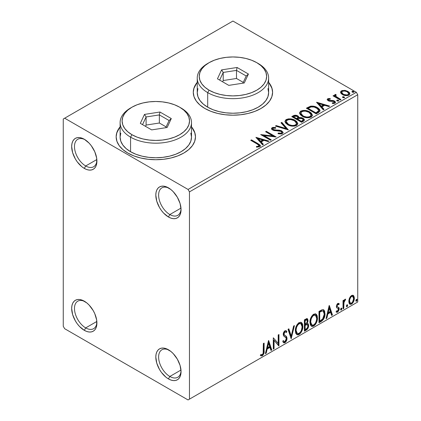<?xml version="1.0" encoding="UTF-8"?>
<svg xmlns="http://www.w3.org/2000/svg" width="421" height="421" viewBox="0 0 421 421"><rect width="100%" height="100%" fill="white"/><g stroke="black" fill="none" stroke-linecap="round" stroke-linejoin="round"><path stroke-width="0.63" d="M169.831 214.547A15.866 9.162 -120 0 0 181.03 208.842A15.866 9.162 60 0 1 177.767 215.331A15.866 9.162 60 0 1 169.831 214.547L180.983 208.111L169.831 214.547A15.866 9.162 60 0 1 159.47 200.564A15.866 9.162 60 0 1 161.901 187.855A15.866 9.162 60 0 1 169.153 188.271A15.866 9.162 -120 0 0 158.622 195.512A15.866 9.162 -120 0 0 169.831 214.547L168.432 216.978L169.831 214.547M168.432 187.829L168.432 187.829A17.85 10.304 60 0 1 181.051 209.69A17.85 10.304 60 0 1 168.432 216.978L163.601 213.079L161.422 210.474L159.506 207.553L156.77 201.249L155.812 195.118L156.054 192.413L156.77 190.092L157.938 188.25L159.506 186.945L161.422 186.24L163.601 186.15L165.969 186.687L170.894 189.529L173.263 191.729L177.357 197.249L180.093 203.559L181.051 209.69L180.809 212.395L180.093 214.71L178.925 216.557L177.357 217.862L175.441 218.567L173.263 218.657L170.894 218.115L168.432 216.978A17.85 10.304 60 0 1 155.812 195.118A17.85 10.304 60 0 1 168.432 187.829L168.432 187.829M85.695 165.969A15.866 9.162 -120 0 0 96.893 160.269A15.866 9.162 60 0 1 93.63 166.758A15.866 9.162 60 0 1 85.695 165.969L96.846 159.533L85.695 165.969A15.866 9.162 60 0 1 75.333 151.992A15.866 9.162 60 0 1 77.764 139.277A15.866 9.162 60 0 1 85.016 139.693A15.866 9.162 -120 0 0 74.48 146.934A15.866 9.162 -120 0 0 85.695 165.969L84.295 168.4L85.695 165.969M84.295 139.251L84.295 139.251A17.85 10.304 60 0 1 96.914 161.111A17.85 10.304 60 0 1 84.295 168.4L81.832 166.7L77.28 161.896L75.37 158.98L72.633 152.67L71.67 146.54L71.917 143.835L72.633 141.519L73.801 139.672L75.37 138.367L77.28 137.662L79.464 137.572L81.832 138.109L84.295 139.251L89.12 143.151L91.304 145.755L94.788 151.786L96.672 158.128L96.672 163.816L95.951 166.137L94.788 167.979L93.22 169.284L91.304 169.989L89.12 170.079L86.758 169.542L84.295 168.4A17.85 10.304 60 0 1 71.67 146.54A17.85 10.304 60 0 1 84.295 139.251L84.295 139.256M85.695 327.896A15.866 9.162 -120 0 0 96.893 322.191A15.866 9.162 60 0 1 93.63 328.68A15.866 9.162 60 0 1 85.695 327.896L96.846 321.46L85.695 327.896A15.866 9.162 60 0 1 75.333 313.913A15.866 9.162 60 0 1 77.764 301.199A15.866 9.162 60 0 1 85.016 301.62A15.866 9.162 -120 0 0 74.48 308.861A15.866 9.162 -120 0 0 85.695 327.896L84.295 330.322L85.695 327.896M84.295 301.178L84.295 301.178A17.85 10.304 60 0 1 96.914 323.039A17.85 10.304 60 0 1 84.295 330.322L79.464 326.428L77.28 323.817L75.37 320.902L72.633 314.598L71.67 308.461L71.917 305.762L72.633 303.441L73.801 301.594L75.37 300.294L77.28 299.584L79.464 299.499L81.832 300.036L86.758 302.878L89.12 305.072L93.22 310.598L94.788 313.713L96.672 320.055L96.672 325.738L95.951 328.059L94.788 329.906L93.22 331.206L91.304 331.916L89.12 332.001L86.758 331.464L84.295 330.322A17.85 10.304 60 0 1 71.67 308.461A17.85 10.304 60 0 1 84.295 301.178L84.295 301.178M169.831 376.469A15.866 9.162 -120 0 0 181.03 370.769A15.866 9.162 60 0 1 177.767 377.258A15.866 9.162 60 0 1 169.831 376.469L180.983 370.033L169.831 376.469A15.866 9.162 60 0 1 159.47 362.492A15.866 9.162 60 0 1 161.901 349.777A15.866 9.162 60 0 1 169.153 350.193A15.866 9.162 -120 0 0 158.622 357.434A15.866 9.162 -120 0 0 169.831 376.469L168.432 378.9L169.831 376.469M168.432 349.756L168.432 349.756A17.85 10.304 60 0 1 181.051 371.611A17.85 10.304 60 0 1 168.432 378.9L165.969 377.2L161.422 372.396L159.506 369.48L156.77 363.17L155.812 357.04L156.054 354.34L156.77 352.019L157.938 350.172L159.506 348.872L161.422 348.162L163.601 348.072L165.969 348.614L170.894 351.456L173.263 353.651L177.357 359.176L180.093 365.481L181.051 371.611L180.809 374.316L180.093 376.637L178.925 378.484L177.357 379.784L175.441 380.495L173.263 380.579L170.894 380.042L168.432 378.9A17.85 10.304 60 0 1 155.812 357.04A17.85 10.304 60 0 1 168.432 349.756L168.432 349.756M120.111 127.168A39.663 22.897 0 0 0 116.149 136.988M127.763 153.018A39.663 22.897 180 0 1 116.149 136.825A39.663 22.897 180 0 1 120.111 126.842L116.912 132.357L116.149 136.825L116.912 141.293L119.164 145.587L122.832 149.544L127.763 153.018L133.773 155.865L140.63 157.98L148.071 159.285L155.812 159.722L163.548 159.285L170.989 157.98L177.846 155.865L183.856 153.018L188.787 149.544L192.455 145.587L194.713 141.293L195.476 136.825L194.713 132.357L191.508 126.842A39.663 22.897 180 0 1 195.476 136.825A39.663 22.897 180 0 1 170.989 157.98A39.663 22.897 180 0 1 127.763 153.018M197.239 82.637A39.663 22.897 0 0 0 193.276 92.457M204.89 108.486A39.663 22.897 180 0 1 193.276 92.294A39.663 22.897 180 0 1 197.239 82.316L194.034 87.826L193.276 92.294L194.034 96.762L196.291 101.061L199.959 105.018L204.89 108.486L210.9 111.333L217.757 113.454L225.198 114.754L232.939 115.196L240.675 114.754L248.116 113.454L254.973 111.333L260.983 108.486L265.914 105.018L269.582 101.061L271.84 96.762L272.598 92.294L271.84 87.826L268.635 82.316A39.663 22.897 180 0 1 272.598 92.294A39.663 22.897 180 0 1 248.116 113.454A39.663 22.897 180 0 1 204.89 108.486M63.261 119.011L63.261 326.275L64.66 328.706L188.061 399.95L357.739 301.989L189.466 399.14L189.466 191.876L357.739 94.725L357.739 301.989L357.739 94.725L356.34 92.294L188.061 189.45L64.66 118.201L232.939 21.05L356.34 92.294L232.939 21.05L63.261 119.011L63.261 326.275L64.66 328.706L188.061 399.95L189.466 399.14L189.466 191.876L188.061 189.45L64.66 118.201L63.261 119.011M340.626 92.694L341.278 93.72L343.11 94.93L345.541 95.604L347.341 95.625L348.898 95.12L349.772 94.22L349.73 93.183L349.077 92.21L345.604 90.489L342.157 90.526L340.947 91.231L340.536 92.194L342.436 94.583C344.452 95.772 346.604 95.951 348.898 95.12L349.851 93.772L347.972 91.389L344.688 90.341L341.473 90.831L340.626 92.694L340.536 92.188M340.21 99.987L340.968 99.551L335.847 96.32L335.484 95.535L336.205 95.035L335.8 94.388L334.648 94.904L334.848 96.02L333.795 95.409L333.037 95.846L340.21 99.987L340.968 99.551L336.211 96.672L335.737 95.157L336.205 95.035L335.8 94.388L334.984 94.578L334.569 95.225L334.848 96.02L333.795 95.409L333.037 95.846L340.21 99.987M327.68 98.793L327.212 99.788L328.422 100.866L329.938 101.272L332.911 101.208L334.121 101.766L334.006 102.698L332.211 102.861L332.448 103.492L334.427 103.387L335.474 102.65L335.116 101.508L333.864 100.745L328.843 100.256L328.469 99.382L330.332 99.151L330.159 98.54L328.227 98.593L327.68 98.793L327.68 99.44L328.969 99.151L327.68 99.44L327.68 98.793L327.164 99.524L328.127 100.708L329.475 101.208L333.774 101.498L334.327 102.24L334.006 102.698L332.211 102.861L332.448 103.492L334.969 103.161L335.532 102.366L334.49 101.045L333.132 100.545L328.843 100.256L328.612 99.277L330.332 99.151L330.159 98.54L327.68 98.793M318.455 112.549L320.002 111.055L319.75 109.665L318.255 108.139L315.324 106.645L313.382 106.16L310.766 106.15L306.362 108.197L316.176 113.865L318.455 112.549L320.055 110.66L317.434 107.613C315.534 106.387 313.235 105.913 310.535 106.192L306.362 108.197L316.176 113.865L318.455 112.549M295.516 115.864L293.148 116.47C294.721 115.654 296.284 115.686 297.842 116.57L297.842 115.922C296.284 115.038 294.721 115.007 293.148 115.822L293.148 116.47L292.321 116.949L293.148 116.47L293.148 115.822L291.764 116.628L301.578 122.295L304.394 120.269L304.23 119.248L303.067 118.212L301.189 117.559L299.01 117.659L298.384 116.291L296.163 115.301L294.211 115.354L291.764 116.628L301.578 122.295L303.541 121.159L304.446 119.953L303.067 118.212L299.042 117.406M288.364 129.921L281.817 122.364L280.996 122.837L286.059 128.516L276.223 125.595L275.402 126.068L288.364 129.921L281.817 122.364L280.996 122.837L286.059 128.516L276.223 125.595L275.402 126.068L288.364 129.921M271.25 139.804L263.946 135.588L276.155 136.967L266.34 131.305L265.583 131.736L272.908 135.967L260.678 134.573L270.493 140.24L271.25 139.804L263.946 135.588L276.155 136.967L266.34 131.305L265.583 131.736L272.908 135.967L260.678 134.573L270.493 140.24L271.25 139.804M257.268 144.082L258.694 145.003L259.068 145.755L258.452 146.276L256.405 146.482L256.778 147.139L259.762 146.724L260.425 145.934L260.099 145.071L251.49 139.877L250.737 140.314L257.268 144.082L259.078 145.645L258.11 146.35L256.405 146.482L256.778 147.139L259.762 146.724L260.431 145.824L258.12 143.703L251.49 139.877L250.737 140.314L257.268 144.082M255.894 137.33L262.567 144.819L263.388 144.34L261.252 141.945L264.004 140.351L268.161 141.588L268.982 141.109L255.894 137.33L262.567 144.819L263.388 144.34L261.252 141.945L264.004 140.351L268.161 141.588L268.982 141.109L255.894 137.33M282.391 133.662L283.028 133.004L283.038 132.252L281.317 130.684L278.939 130.126L274.624 129.963L272.987 129.263L272.797 128.568L273.118 128.263L275.692 128.226L275.676 127.537L272.913 127.389L271.577 128.237L271.966 129.494L273.529 130.399L281.039 131.357L281.812 132.21L281.47 133.02L280.591 133.331L278.155 133.057L278.039 133.694L281.407 134.004L282.391 133.662L283.101 132.636L281.807 130.931L273.371 129.547L272.75 128.768L273.118 128.263L275.692 128.226L275.676 127.537L272.124 127.674L271.503 128.589L272.661 130.01L274.539 130.647L279.823 130.947L281.039 131.357L281.833 132.383L281.328 133.11L278.155 133.057L278.039 133.694L282.391 133.662M287.654 124.716L290.727 125.916L294.395 126.158L296.963 125.211L297.8 123.511L296.7 121.459L294.216 119.843L290.853 118.896L288.353 118.864L285.964 119.69L284.964 121.232L285.617 123.032L287.654 124.716C290.411 126.347 293.379 126.605 296.558 125.484L297.805 123.674L295.158 120.327C292.374 118.664 289.38 118.406 286.175 119.559L284.959 121.385L287.654 124.716M302.252 116.285L305.325 117.485L308.993 117.733L311.566 116.78L312.398 115.08L311.298 113.033L309.298 111.649L306.651 110.681L302.952 110.439L300.562 111.265L299.563 112.807L300.215 114.607L302.252 116.285C305.009 117.922 307.977 118.175 311.156 117.054L312.403 115.243L309.756 111.902C306.972 110.239 303.978 109.981 300.773 111.128L299.557 112.954L302.252 116.285M316.555 102.314L323.223 109.797L324.044 109.323L321.907 106.923L324.665 105.329L328.817 106.566L329.643 106.092L316.681 102.24L323.223 109.797L324.044 109.323L321.907 106.923L324.665 105.329L328.817 106.566L329.643 106.092L316.555 102.314M336.905 100.803L336.942 100.13L337.279 101.045L338.768 100.877L338.389 100.24L337.289 100.019L336.742 100.335L337.132 100.966L338.579 101.077L338.789 100.772M342.694 97.461L342.731 96.788L343.068 97.704L344.557 97.535L344.178 96.898L343.078 96.677L342.531 96.993L342.92 97.625L344.367 97.735L344.578 97.43M352.13 92.015L352.167 91.341L352.677 92.32L353.998 92.083L353.614 91.452L352.519 91.225L351.972 91.541L352.356 92.178L353.803 92.283L354.019 91.978M352.919 295.232L353.608 295.689L351.577 295.5L349.541 298.047L348.846 300.61L348.967 302.778L349.783 304.13L350.946 304.341L352.209 303.609L353.672 301.41L354.182 299.768L354.303 297.458L353.787 295.916L352.993 295.258L351.73 295.416L350.404 296.552L349.541 298.047L348.804 301.41L349.93 304.23L351.577 304.073C353.44 302.504 354.361 300.547 354.345 298.21L353.214 295.358M343.015 308.867L343.773 308.435L344.01 302.104L344.567 300.736L345.299 300.289L345.53 299.163L344.636 299.636L343.773 301.368L343.773 300.152L343.015 300.583L343.015 308.867L343.773 308.435L343.889 302.736L345.662 299.199L345.083 299.247L343.773 301.368L343.773 300.152L343.015 300.583L343.015 308.867M338.547 303.346L339.242 303.799L337.784 303.462L337.353 303.794L336.347 306.467L336.768 307.83L338.305 308.593L338.431 309.777L337.563 311.145L336.526 310.872L336.095 311.887L336.958 312.329L337.831 311.998L339.152 309.682L338.994 307.662L337.437 306.793L337.1 305.988L337.668 304.572L338.137 304.367L338.8 304.767L339.242 303.799L338.621 303.373L337.784 303.462L336.347 306.467L336.589 307.598L338.305 308.593L338.484 309.282L337.563 311.145L336.526 310.872L336.095 311.887L336.426 312.193M321.26 321.428L323.66 319.129L324.923 315.282L324.696 311.282L323.865 309.967L323.102 309.63L321.655 309.94L318.981 311.414L318.981 322.744L321.26 321.428L320.702 321.107L318.981 322.097L320.702 321.107L321.26 321.428C323.881 319.507 325.133 316.939 325.023 313.734L323.649 309.819L322.802 309.614L318.981 311.414L318.981 322.744L321.26 321.428M304.383 331.174L307.667 328.775L308.661 325.486L308.288 323.959L307.109 323.486L307.983 321.249L307.73 319.123L306.709 318.634L304.383 319.839L304.383 331.174L306.346 330.043C307.877 328.88 308.651 327.364 308.661 325.486L307.94 323.628L307.109 323.486L308.03 320.544L307.351 318.718L304.383 319.839L304.383 331.174M291.169 338.805L294.442 325.58L293.616 326.054L291.232 336.032L288.843 328.812L288.022 329.285L291.169 338.805L294.442 325.58L293.616 326.054L291.232 336.032L288.843 328.812L288.022 329.285L291.169 338.805M274.055 348.683L274.055 340.252L278.96 345.852L278.96 334.516L278.207 334.953L278.207 343.404L273.297 337.784L273.297 349.12L274.055 348.683L273.297 348.472L274.055 348.683L274.055 340.252L278.791 345.951L278.96 334.516L278.207 334.953L278.207 343.404L273.297 337.784L273.297 349.12L274.055 348.683M260.462 355.513L262.315 355.75L261.757 355.429L263.23 353.466L263.551 350.419C263.851 352.303 263.251 353.972 261.757 355.429L262.315 355.75C263.814 354.298 264.414 352.63 264.109 350.746L263.551 350.419L263.551 343.415L263.551 350.419L264.109 350.746L264.109 343.089L263.357 343.525L263.141 353.414L262.178 354.661L260.846 354.424L260.462 355.513L261.267 355.945L262.451 355.666L263.92 353.372L264.109 343.089L263.357 343.525L263.357 351.067C263.583 352.324 263.236 353.498 262.309 354.593L260.846 354.424L260.462 355.513L260.836 355.771M268.514 340.547L265.367 353.698L266.193 353.224L267.198 349.009L269.956 347.414L270.966 350.467L271.787 349.993L268.64 340.473L265.367 353.698L266.193 353.224L267.198 349.009L269.956 347.414L270.966 350.467L271.787 349.993L268.514 340.547M285.664 331.864L284.422 331.59L285.664 331.864L286.301 332.606L286.89 331.569L286.106 330.674L284.996 330.743C283.812 331.722 283.228 332.937 283.238 334.4L283.628 335.905L286.012 337.874L286.259 338.847L284.885 341.557L284.112 341.589L283.349 340.557L282.738 341.484L283.67 342.778L285.175 342.536L286.49 340.757L286.985 337.916L286.28 336.39L284.259 334.9L284.049 333.379L284.985 331.911L285.633 331.843L286.301 332.606L286.89 331.569L286.159 330.706L285.322 330.596L283.659 332.401L283.244 334.163L283.459 335.595L285.885 337.695L286.259 338.847L285.912 340.347L285.038 341.463L284.333 341.673L283.349 340.557L282.738 341.484L283.817 342.852L284.943 342.689L284.38 342.362L283.401 342.573M295.321 330.79L295.821 333.479L297.442 334.9L299.11 334.511L300.778 332.964L302.262 330.027L302.825 327.422L302.662 324.459L301.962 322.981L300.736 322.218L298.61 322.923L296.994 324.791L295.758 327.68L295.321 330.79L296.873 334.69L299.11 334.511C301.668 332.295 302.92 329.585 302.873 326.375L301.325 322.428L299.047 322.628C296.51 324.865 295.263 327.585 295.321 330.79M309.919 322.36L310.419 325.049L312.04 326.475L313.708 326.08L315.376 324.533L316.86 321.597L317.423 318.992L317.26 316.029L316.56 314.55L315.334 313.787L313.208 314.492L311.593 316.36L310.356 319.25L309.919 322.36L311.472 326.264L313.708 326.08C316.266 323.87 317.518 321.155 317.471 317.944L315.924 313.998L313.645 314.198C311.108 316.439 309.861 319.16 309.919 322.36M329.175 305.525L326.028 318.676L326.849 318.202L327.859 313.987L330.617 312.398L331.622 315.445L332.448 314.971L329.301 305.451L326.028 318.676L326.849 318.202L327.859 313.987L330.617 312.398L331.622 315.445L332.448 314.971L329.175 305.525M340.626 309.451L340.984 310.098L341.526 309.782L341.731 308.188L341.115 308.246L340.663 309.103L341.257 310.03L341.884 308.725L341.257 308.14L340.626 309.451M346.415 306.109L346.772 306.756L347.314 306.441L347.52 304.846L346.904 304.904L346.451 305.762L347.046 306.688L347.672 305.383L347.046 304.799L346.415 306.109M355.856 300.657L356.213 301.304L356.755 300.994L356.955 299.394L356.34 299.457L355.887 300.31L356.482 301.241L357.113 299.931L356.482 299.352L355.856 300.657M272.598 92.457A39.663 22.897 0 0 0 268.635 82.637M271.84 88.152L269.582 83.858M196.291 83.858L194.034 88.152M195.47 136.988A39.663 22.897 0 0 0 191.508 127.168M194.713 132.678L192.455 128.384M119.164 128.384L116.912 132.678M260.278 355.45L261.757 355.429L260.536 355.571M268.387 341.078L271.229 349.667L271.787 349.993L271.229 349.667L270.787 349.925L271.229 349.667L268.387 341.078M269.398 347.093L269.956 347.414L269.398 347.093L266.64 348.683L267.198 349.009L266.64 348.683L265.63 352.898L266.193 353.224L265.551 352.945L266.64 348.683L269.398 347.093M268.014 342.92L266.961 347.336L267.524 347.662L266.961 347.336L268.014 342.92L268.577 343.247L269.635 346.441L267.524 347.662L268.577 343.247L268.014 342.92M273.297 337.853L278.207 343.404L273.297 337.853M278.402 334.842L278.402 345.483L278.402 334.842M278.476 345.573L278.96 345.852L278.476 345.573M273.492 339.926L274.055 340.252L273.492 339.926L273.492 348.362L273.492 339.926M283.144 340.868L284.112 341.589M286.327 331.243L285.875 332.037L286.327 331.243M283.996 333.916L284.985 331.911L284.422 331.59L283.433 333.595L283.996 333.916L283.433 333.595L283.891 334.795L284.449 335.116L283.996 333.916M285.385 335.711L284.822 335.384C285.801 335.8 286.348 336.705 286.454 338.1L287.017 338.426C286.906 337.026 286.364 336.121 285.385 335.711M284.943 342.689C286.312 341.552 287.001 340.131 287.017 338.426L286.454 338.1C286.438 339.81 285.748 341.231 284.38 342.362L284.943 342.689M283.254 342.526L284.843 342.026M285.264 341.568L286.327 339.237L286.327 337.132L285.717 336.069L283.791 334.69L283.433 333.595L283.996 331.953L285.075 331.522M286.327 337.132L286.175 336.721M283.77 341.347L283.038 340.71M288.464 329.033L290.669 335.705L291.232 336.032L290.669 335.705L288.464 329.033M293.7 326.007L290.858 337.874L293.7 326.007M301.041 322.297L302.31 326.049L302.873 326.375L302.31 326.049C302.357 329.259 301.104 331.974 298.547 334.185L299.11 334.511L298.547 334.185L296.605 334.506M296.784 334.558L298.989 333.895L300.878 331.585L302.104 328.191L302.099 324.123M297.194 333.337L296.237 332.711M295.947 332.269L295.526 330.427M300.889 323.665L300.331 323.339L298.521 323.449L299.084 323.77L300.889 323.665L302.115 326.807C302.167 329.396 301.152 331.58 299.084 333.364L297.321 333.495L296.074 330.348L295.516 330.022L295.605 328.743L296.221 326.47L297.494 324.333L298.873 323.275L300.399 323.381M295.516 330.022L296.074 330.348C296.031 327.775 297.031 325.58 299.084 323.77L298.521 323.449C296.473 325.259 295.468 327.454 295.516 330.022L296.758 333.169L297.321 333.495M307.046 318.613L307.472 320.218L308.03 320.544L307.472 320.218L307.051 322.249M306.556 323.165L307.109 323.486L306.556 323.165M307.63 323.512L308.098 325.165L308.661 325.486L308.098 325.165C308.088 327.038 307.319 328.559 305.783 329.717L306.346 330.043L305.783 329.717L304.383 330.527L306.767 328.901L307.967 326.396L308.077 324.723L307.551 323.433M306.967 322.439L307.472 320.218L306.914 318.481M307.441 319.686L307.341 319.207M307.388 324.659L306.156 324.259L306.72 324.58L306.156 324.259L304.957 324.817L305.52 325.144L304.578 325.038L305.136 325.365L306.72 324.58L307.388 324.659L307.904 325.922C307.835 327.354 307.198 328.406 305.999 329.08L305.136 329.575L304.578 329.254L304.578 325.038L306.293 324.238L307.177 324.738M306.893 319.923L306.335 319.597L305.357 319.792L305.92 320.113L305.357 319.792L304.578 320.244L305.136 320.565L306.893 319.923L307.277 320.997C307.235 322.339 306.651 323.333 305.525 323.975L305.136 324.202L304.578 323.875L304.578 320.244L306.388 319.634M305.136 324.202L305.136 320.565L304.578 320.244L304.578 323.875L305.136 324.202L305.136 320.565L306.867 319.907L307.277 320.997L306.825 322.76L305.136 324.202M305.136 329.575L305.136 325.365L304.578 325.038L304.578 329.254L305.136 329.575L305.136 325.365L307.225 324.591L307.835 325.312L307.74 326.98L306.925 328.412L305.136 329.575M315.639 313.866L316.908 317.623L317.471 317.944L316.908 317.623C316.955 320.834 315.703 323.544 313.145 325.759L313.708 326.08L313.145 325.759L311.203 326.075M311.382 326.128L313.587 325.47L315.476 323.154L316.703 319.765L316.697 315.697M311.793 324.907L310.835 324.286M310.545 323.838L310.156 320.755L311.051 317.523L312.94 315.129L313.819 314.745L314.997 314.95M315.487 315.234L314.929 314.908L313.119 315.019L313.682 315.345L315.487 315.234L316.713 318.381C316.766 320.965 315.75 323.154 313.682 324.933L311.919 325.065L310.677 321.918L310.114 321.597L311.356 324.744L311.919 325.065M310.677 321.918C310.63 319.35 311.629 317.155 313.682 315.345L313.119 315.019C311.072 316.829 310.067 319.023 310.114 321.597L310.677 321.918L311.208 318.829L312.656 316.229L314.034 315.171L315.555 315.276L316.55 316.85L316.676 319.223L316.003 321.939L315.024 323.681L313.682 324.933L312.35 325.233L311.393 324.607L310.677 321.918M323.36 309.688L324.459 313.408L325.023 313.734L324.459 313.408C324.57 316.618 323.317 319.181 320.702 321.107L321.591 320.513M322.044 320.128L323.386 318.265L324.359 314.961L324.354 311.903L323.307 309.64M321.312 310.724L319.671 311.529L320.228 311.85L319.671 311.529L319.176 311.814L319.734 312.14L322.402 310.914L323.191 311.072L324.265 314.166L322.565 319.223L319.734 321.149L319.176 320.823L319.734 321.149L319.734 312.14L319.176 311.814L319.176 320.823L319.176 311.814L320.77 310.945M323.191 311.072L322.739 310.814M329.048 306.062L331.885 314.65L332.448 314.971L331.885 314.65L331.443 314.903L331.885 314.65L329.048 306.062M330.053 312.072L330.617 312.398L330.053 312.072L327.296 313.666L327.859 313.987L327.296 313.666L326.291 317.881L326.849 318.202L326.207 317.929L327.296 313.666L330.053 312.072M328.675 307.904L327.622 312.314L328.18 312.64L327.622 312.314L328.675 307.904L329.233 308.225L330.29 311.419L328.18 312.64L329.233 308.225L328.675 307.904M338.147 304.341L337.268 304.125L338.8 304.767L339.242 303.799L338.679 303.473L338.279 304.357L338.542 303.341M337.889 304.136L338.8 304.767M337.1 305.988L337.831 304.451L337.268 304.125L336.542 305.662L337.1 305.988L336.542 305.662L336.721 306.309L337.284 306.635L337.1 305.988M336.095 311.887L337.647 312.114L337.089 311.787L338.295 310.293L338.679 308.477L337.089 311.787L337.647 312.114L339.242 308.798L338.679 308.477L338.431 307.341L338.679 308.477L339.242 308.798L338.994 307.662L337.284 306.635M336.184 311.987L337.089 311.787L336.174 311.982M337.547 308.098L338.305 308.593M337.747 308.267L336.763 307.819M336.679 307.788L337.579 308.119M336.679 310.93L336.395 310.887M336.721 306.309L336.726 304.83L337.268 304.125L337.837 304.104M341.636 308.109L341.257 308.14M341.294 308.125L341.884 308.725L341.326 308.398L340.694 309.709L341.257 310.03L340.657 309.724M340.884 310.061L341.257 310.03M340.621 309.74L341.168 309.114L341.289 308.093M343.21 300.473L343.21 301.047L343.773 301.368L343.21 301.047L343.21 300.473M344.294 300.089L344.946 299.342L344.741 299.962L345.299 300.289L344.346 300.047M343.594 301.268L343.331 302.415L343.889 302.736L343.331 302.415L343.21 305.325L343.773 305.651L343.21 305.325L343.21 308.109L343.773 308.435L343.015 308.219L343.21 305.325M343.215 304.62L343.641 301.136M347.425 304.767L347.046 304.799M347.083 304.783L347.672 305.383L347.115 305.057L346.483 306.367L347.046 306.688L346.446 306.383M346.672 306.72L347.046 306.688M346.415 306.399L346.957 305.772L347.078 304.751M353.608 295.689L353.051 295.363L353.782 297.889L354.345 298.21L353.782 297.889C353.803 300.226 352.877 302.178 351.014 303.746L351.577 304.073L351.014 303.746L349.667 304.03M349.225 303.809L350.698 303.909L352.409 302.41M352.73 301.878L353.782 297.889L353.614 296.447L352.866 295.189M350.119 302.931L349.114 301.683L349.262 298.873L350.54 296.552L351.488 296.01L352.266 296.195M352.709 296.437L351.014 296.195L352.709 296.437L353.587 298.652C353.624 300.389 352.951 301.857 351.577 303.057L350.377 303.141L349.562 300.978L348.998 300.657L349.819 302.815L350.377 303.141M349.562 300.978C349.53 299.236 350.198 297.752 351.577 296.516L351.014 296.195C349.64 297.426 348.967 298.915 348.998 300.657L349.562 300.978L349.819 299.194L350.909 297.079L351.814 296.4L352.83 296.516L353.477 297.615L353.582 298.936L352.477 302.215L351.335 303.173L350.314 303.099L349.562 300.978M356.861 299.32L356.482 299.352M356.524 299.331L357.113 299.931L356.55 299.61L355.924 300.915L356.482 301.241L355.882 300.936M356.108 301.273L356.482 301.241M355.85 300.952L356.392 300.32L356.513 299.299M269.635 346.441L267.524 347.662L268.577 343.247L269.635 346.441M302.115 326.807L301.404 330.364L300.426 332.111L298.731 333.537L297.226 333.432L296.242 331.864L296.084 329.932L296.61 327.254L297.752 325.044L299.263 323.675L300.699 323.57L301.725 324.633L302.115 326.807M319.734 312.14L321.876 311.045L322.886 310.951L323.875 311.887L324.265 314.166L323.917 316.713L323.012 318.665L319.734 321.149L319.734 312.14M330.29 311.419L328.18 312.64L329.233 308.225L330.29 311.419M188.061 189.45L356.34 92.294L357.739 94.725L189.466 191.876L188.061 189.45M189.466 399.14L357.739 301.989L189.466 399.14M259.089 144.94L251.295 140.635L251.49 139.877L251.49 140.525L258.12 144.35L258.12 143.703L258.12 144.35L260.367 146.134M259.073 146.224L258.452 146.924L256.405 147.134L258.11 147.003L258.11 146.35L258.11 147.003L258.747 146.797L259.078 145.645M260.42 146.329L259.531 145.24M256.547 138.062L268.24 141.54L256.547 138.062M261.252 142.593L261.252 141.945L261.252 142.593L263.004 144.561L261.252 142.593M258.326 139.314L260.567 141.824L262.678 140.603L262.678 139.956L262.678 140.603L260.567 141.824L260.567 141.177L260.567 141.824L258.326 139.314L258.326 138.667L262.678 139.956L260.567 141.177L258.326 138.667L258.326 139.314M261.857 135.252L272.908 136.615L272.908 135.967L272.908 136.615L261.857 135.252M266.146 132.062L266.34 131.305L266.34 131.952L274.992 136.946L266.146 132.062M263.946 136.236L263.946 135.588L263.946 136.236L270.687 140.125L263.946 136.236M281.328 133.757L278.149 133.725L278.155 133.057L278.155 133.704L281.328 133.757L281.833 132.383M271.566 128.915L272.124 128.321L272.124 127.674L272.124 128.321L275.676 128.184L275.676 127.537L275.681 128.226L272.913 128.042L271.934 128.447L271.503 129.21M272.75 128.768L273.371 130.2L273.371 129.547L273.371 130.2L275.097 130.668L275.097 130.021L275.097 130.668L277.007 130.694L277.007 130.042L277.007 130.694L281.807 131.578L281.807 130.931L281.807 131.578L283.054 132.941M283.038 132.899L282.238 131.862L280.765 131.131M280.191 130.973L274.387 130.568L273.166 130.063L272.797 129.215M271.777 128.579L271.577 128.884M281.828 133.104L281.47 133.667M276.144 126.289L276.223 125.595L276.223 126.242L286.059 129.163L286.059 128.516L286.059 129.163L276.144 126.289M281.381 123.269L281.817 123.011L281.817 122.364L281.817 123.011L287.838 129.768L281.817 123.011L281.381 123.269M284.985 121.716L286.175 120.206L286.175 119.559L286.175 120.206C289.38 119.054 292.374 119.311 295.158 120.974L295.158 120.327L295.158 120.974L297.779 123.99M287.185 119.764L285.443 120.79L284.964 121.879M297.8 124.158L297.258 122.753L295.584 121.237L293.184 120.074L290.837 119.538M289.627 119.453L287.853 119.59M296.416 123.395L296.51 123.711M296.542 124.137L296.121 125.1L294.726 125.905L290.858 125.89L287.732 124.49L286.701 123.495L286.248 122.137M296.121 125.1L295.852 125.342M286.243 121.601L286.243 122.248L288.401 124.926L288.401 124.279L288.401 124.926C290.601 126.237 292.974 126.447 295.521 125.563L295.521 124.916C292.974 125.8 290.601 125.59 288.401 124.279L286.243 121.601L287.217 120.122C289.795 119.232 292.19 119.448 294.4 120.764L296.547 123.379L295.521 124.916L295.521 125.563L296.547 124.027L296.547 123.379M299.01 117.659L297.842 115.922L297.842 116.57L299.01 118.306L299.01 117.659L299.01 118.306L303.067 118.859L303.067 118.212L303.067 118.859L304.394 120.269M304.404 120.295L302.657 118.648L300.078 118.148M304.23 119.896L303.936 119.517M299.547 118.206L299.01 118.306M299.015 117.827L298.126 116.749L296.152 115.949M303.167 120.385L301.325 121.922L297.679 119.817L297.679 119.169L299.373 118.322L302.315 118.648L303.167 119.743L302.189 120.78L302.189 121.427L303.167 120.39L303.167 119.743M302.862 120.959L302.552 121.201M297.894 118.312L297.394 118.801M297.052 119.011L297.052 118.364L296.668 119.232L297.052 119.011L296.668 119.232L293.521 117.417L293.521 116.77L294.305 116.317L297.105 116.37L297.952 117.417L297.052 118.364L297.052 119.011L297.952 118.069L297.952 117.417M296.668 118.585L293.521 116.77L293.521 117.417L296.668 119.232L296.668 118.585L293.521 116.77L295.321 115.959L297.105 116.37L297.952 117.38L296.668 118.585M302.189 120.78L301.325 121.274L301.325 121.922L302.189 121.427L302.189 120.78L301.325 121.274L297.679 119.169L297.679 119.817L301.325 121.922L301.325 121.274L297.679 119.169L299.747 118.233L301.683 118.364L302.657 118.88L303.167 119.732L302.189 120.78M299.584 113.291L300.773 111.781L300.773 111.128L300.773 111.781C303.978 110.628 306.972 110.886 309.756 112.549L309.756 111.902L309.756 112.549L312.377 115.559M301.783 111.333L300.041 112.36L299.563 113.454M312.398 115.728L311.856 114.323L310.182 112.812L307.783 111.649L305.435 111.112M304.225 111.023L302.457 111.165M311.014 114.965L311.114 115.296M311.14 115.712L310.719 116.67L309.324 117.48L305.457 117.464L302.331 116.064L301.299 115.07L300.847 113.707M310.719 116.67L310.451 116.917M300.847 113.17L300.847 113.823L302.999 116.496L302.999 115.849L302.999 116.496C305.199 117.806 307.572 118.022 310.119 117.138L310.119 116.485C307.572 117.37 305.199 117.159 302.999 115.849L300.847 113.17L301.815 111.691C304.394 110.802 306.788 111.018 308.998 112.333L311.145 114.949L310.119 116.485L310.119 117.138L311.145 115.596L311.145 114.949M319.75 110.313L317.434 108.26L313.382 106.808L310.34 106.887L306.92 108.523L307.846 107.986L307.846 107.339L307.846 107.986L310.535 106.845L310.535 106.192L310.535 106.845C313.235 106.56 315.534 107.034 317.434 108.26L317.434 107.613L317.434 108.26L320.023 110.986M318.718 111.007L318.434 111.812L317.239 112.728M316.734 113.028L316.734 112.381L315.924 112.849L315.924 113.496L316.734 113.028L318.508 111.718L318.508 111.07L315.924 113.496L308.119 108.992L315.924 113.496L315.924 112.849L308.119 108.344L308.119 108.992L308.119 108.344L311.066 106.96C313.25 106.676 315.118 107.039 316.676 108.05L318.718 110.391L318.508 111.718L318.718 110.391M317.202 103.045L328.901 106.518L317.202 103.045M321.907 107.571L321.907 106.923L321.907 107.571L323.665 109.539L321.907 107.571M318.981 104.292L321.223 106.802L323.333 105.582L323.333 104.934L323.333 105.582L321.223 106.802L321.223 106.155L321.223 106.802L318.981 104.292L318.981 103.645L323.333 104.934L321.223 106.155L318.981 103.645L318.981 104.292M330.159 99.135L330.159 98.54L330.159 99.135M328.369 100.272L328.612 99.277M328.612 99.924L328.843 100.903L328.843 100.256L328.843 100.903L329.675 101.172L329.675 100.524L329.675 101.172L331.169 101.161L331.169 100.514L331.169 101.161L333.132 101.193L333.132 100.545L333.132 101.193L334.49 101.693L334.49 101.045L334.49 101.693L335.463 102.671M333.2 103.55L334.006 103.345L334.327 102.24M327.238 99.861L327.68 99.44L327.222 99.903M334.306 102.729L334.1 103.282L333.153 103.555M335.479 102.708L334.832 101.914L333.511 101.282L329.227 101.072L328.559 100.687L328.469 100.03M335.116 102.156L334.832 101.914M336.942 100.13L336.942 100.782L338.389 100.887L338.389 100.24L336.942 100.13L336.721 100.445M338.579 101.077L338.389 100.24L338.616 101.051M338.637 101.072L337.689 100.666L336.874 100.824M338.068 100.745L337.689 100.666M333.6 96.167L333.795 95.409L333.795 96.056L334.848 96.667L334.848 96.02L334.848 96.667L333.6 96.167M334.632 95.583L334.984 94.578L334.984 95.225L335.8 95.035L335.8 94.388L335.847 95.109L335.069 95.183L334.579 95.735M335.484 96.235L335.737 95.157M335.737 95.804L336.211 97.319L336.211 96.672L336.211 97.319L338.558 98.809L338.558 98.161L338.558 98.809L340.405 99.877L336.474 97.519L335.484 96.183M342.731 96.788L342.731 97.435L344.178 97.546L344.178 96.898L342.731 96.788L342.51 97.104M344.367 97.735L344.178 96.898L344.404 97.709M344.425 97.73L343.478 97.325L342.662 97.483M343.857 97.404L343.478 97.325M342.168 91.173L340.573 92.509L341.473 91.478L341.473 90.831L341.473 91.478L344.688 90.989L344.688 90.341L344.688 90.989L347.972 92.036L347.972 91.389L347.972 92.036L349.814 94.088L349.077 92.857L347.262 91.673L345.152 91.052L342.873 91.004M348.651 93.994L348.414 94.946L347.762 95.388L345.494 95.588L342.741 94.509L341.947 93.688L341.747 92.678M341.71 92.294L341.71 92.941L343.194 94.799L343.194 94.151L343.194 94.799C344.678 95.699 346.283 95.851 348.014 95.257L348.014 94.609C346.283 95.204 344.678 95.051 343.194 94.151L341.71 92.294L342.352 91.341C344.11 90.768 345.73 90.931 347.225 91.825L348.688 93.62L348.014 95.257L348.688 93.62M352.167 91.341L352.167 91.989L353.614 92.099L353.614 91.452L352.167 91.341L351.951 91.652M353.803 92.283L353.614 91.452L353.84 92.262M353.861 92.283L352.919 91.878L352.103 92.036M353.298 91.957L352.919 91.878M262.678 139.956L260.567 141.177L258.326 138.667L262.678 139.956M294.4 120.764L296.1 122.195L296.521 123.658L295.695 124.811L293.79 125.447L291.811 125.411L289.143 124.663L287.154 123.369L286.259 121.837L286.89 120.343L288.974 119.596L290.969 119.617L294.4 120.764M308.998 112.333L310.698 113.765L311.119 115.228L310.293 116.38L308.388 117.022L306.409 116.985L303.741 116.233L301.752 114.938L300.857 113.407L301.489 111.912L303.573 111.165L305.567 111.186L308.998 112.333M308.119 108.344L311.066 106.96L314.119 107.023L317.75 108.786L318.497 109.649L318.671 110.718L315.924 112.849L308.119 108.344M323.333 104.934L321.223 106.155L318.981 103.645L323.333 104.934M347.225 91.825L348.362 92.788L348.635 93.93L348.014 94.609L346.836 94.967L343.699 94.415L342.352 93.536L341.715 92.367L342.131 91.489L343.552 90.994L345.552 91.162L347.225 91.825M120.801 133.125L120.111 137.146A35.696 20.608 0 0 0 130.568 151.723L130.568 137.146L131.973 134.72A33.712 19.466 180 0 1 131.973 107.192A33.712 19.466 180 0 1 179.651 107.192L174.541 104.771L168.71 102.971L162.385 101.866L155.812 101.493L149.234 101.866L142.908 102.971L137.078 104.771L131.973 107.192L127.779 110.144L124.663 113.507L122.743 117.159L122.095 120.953L122.743 124.753L124.663 128.405L127.779 131.768L131.973 134.72L137.078 137.141L142.908 138.941L149.234 140.046L155.812 140.419L162.385 140.046L168.71 138.941L174.541 137.141L179.651 134.72L183.84 131.768L186.956 128.405L188.876 124.753L189.524 120.953L188.876 117.159L186.956 113.507L183.84 110.144L179.651 107.192A33.712 19.466 180 0 1 179.651 134.72A33.712 19.466 180 0 1 131.973 134.72L130.568 137.146A35.696 20.608 0 0 0 181.051 137.146A35.696 20.608 0 0 0 181.051 108.002L181.051 108.002A35.696 20.608 180 0 1 191.508 122.574A35.696 20.608 180 0 1 169.474 141.614A35.696 20.608 180 0 1 130.568 137.146L130.568 151.723A35.696 20.608 0 0 0 169.474 156.191A35.696 20.608 0 0 0 191.508 137.146L190.824 133.125M131.973 107.192L130.568 108.002A35.696 20.608 0 0 0 130.568 137.146A35.696 20.608 180 0 1 120.111 122.574A35.696 20.608 180 0 1 131.289 107.597M159.959 112.018L171.294 118.559L167.148 127.5L151.66 129.894L140.325 123.353L144.477 114.412L159.959 112.018L144.477 114.412L140.325 123.353L151.66 129.894L167.148 127.5L171.294 118.559L159.959 112.018L159.364 114.912L159.364 123.011L146.098 125.063L145.503 126.337L146.098 125.063L146.098 116.964L146.098 125.063L159.364 123.011L159.364 114.912L169.084 120.522L165.742 127.716L169.084 120.522L171.294 118.559L169.084 120.522L159.364 114.912L159.959 112.018M120.111 122.574L120.111 137.146L120.801 141.167L122.832 145.035L126.132 148.597L130.568 151.723L135.978 154.286L142.151 156.191L148.845 157.359L155.812 157.759L162.774 157.359L169.474 156.191L175.641 154.286L181.051 151.723L185.493 148.597L188.792 145.035L190.824 141.167L191.508 137.146L191.508 122.574M142.54 124.627L146.098 116.964L159.364 114.912L146.098 116.964L144.477 114.412L146.098 116.964L142.54 124.627M166.116 126.905L159.364 123.011L166.116 126.905M197.928 88.599L197.239 92.62A35.696 20.608 0 0 0 207.695 107.192L207.695 92.62L209.1 90.189A33.712 19.466 180 0 1 209.095 62.666A33.712 19.466 180 0 1 256.778 62.666L251.669 60.245L245.838 58.445L239.512 57.335L232.939 56.961L226.361 57.335L220.036 58.445L214.205 60.245L209.1 62.666L204.906 65.613L201.791 68.981L199.87 72.628L199.222 76.427L199.87 80.227L201.791 83.874L204.906 87.242L209.1 90.189L214.205 92.609L220.036 94.409L226.361 95.52L232.939 95.893L239.512 95.52L245.838 94.409L251.669 92.609L256.778 90.189L260.967 87.242L264.083 83.874L266.004 80.227L266.651 76.427L266.004 72.628L264.083 68.981L260.967 65.613L256.778 62.666A33.712 19.466 180 0 1 256.773 90.189A33.712 19.466 180 0 1 209.1 90.189L207.695 92.62A35.696 20.608 0 0 0 258.178 92.62A35.696 20.608 0 0 0 258.178 63.471L258.178 63.471A35.696 20.608 180 0 1 268.635 78.048A35.696 20.608 180 0 1 246.595 97.088A35.696 20.608 180 0 1 207.695 92.62L207.695 107.192A35.696 20.608 0 0 0 246.595 111.66A35.696 20.608 0 0 0 268.635 92.62L267.945 88.599M209.095 62.666L207.695 63.471A35.696 20.608 0 0 0 207.695 92.62A35.696 20.608 180 0 1 197.239 78.048A35.696 20.608 180 0 1 208.416 63.071M237.086 67.486L248.422 74.033L244.269 82.969L228.787 85.368L217.452 78.822L221.604 69.881L237.086 67.486L221.604 69.881L217.452 78.822L228.787 85.368L244.269 82.969L248.422 74.033L237.086 67.486L236.491 70.386L236.491 78.48L223.219 80.532L222.63 81.811L223.219 80.532L223.219 72.438L223.219 80.532L236.491 78.48L236.491 70.386L246.206 75.996L242.87 83.19L246.206 75.996L248.422 74.033L246.206 75.996L236.491 70.386L237.086 67.486M197.239 78.048L197.239 92.62L197.928 96.641L199.959 100.508L203.254 104.071L207.695 107.192L213.105 109.755L219.278 111.66L225.972 112.833L232.939 113.228L239.902 112.833L246.595 111.66L252.768 109.755L258.178 107.192L262.62 104.071L265.914 100.508L267.945 96.641L268.635 92.62L268.635 78.048M219.667 80.101L223.219 72.438L236.491 70.386L223.219 72.438L221.604 69.881L223.219 72.438L219.667 80.101M243.243 82.379L236.491 78.48L243.243 82.379M195.476 137.146L195.476 136.825M181.051 108.002L179.651 107.192M258.178 63.471L256.778 62.666"/></g></svg>
